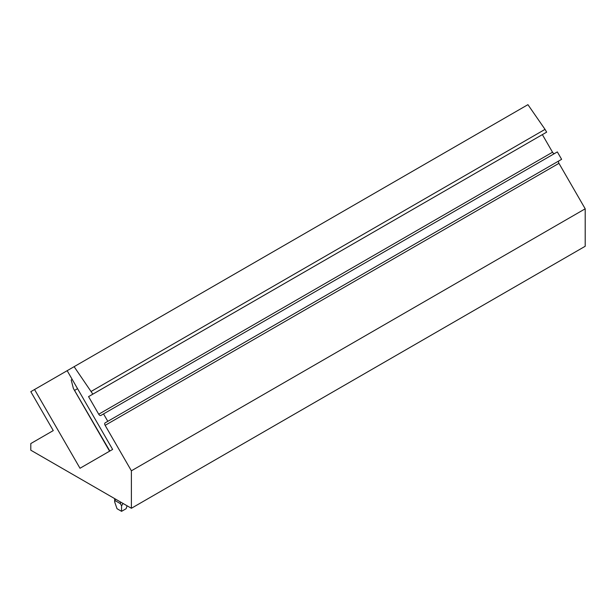 <?xml version="1.0" encoding="UTF-8"?>
<svg xmlns="http://www.w3.org/2000/svg" width="616" height="616" viewBox="0 0 616 616"><rect width="100%" height="100%" fill="white"/><g stroke="black" fill="none" stroke-linecap="round" stroke-linejoin="round"><path stroke-width="0.92" d="M34.542 389.52L80.003 468.26L112.628 449.426L67.167 370.686L30.8 391.684L53.261 430.592L30.8 443.558L30.8 450.196L131.393 508.277L131.393 470.809L105.136 425.34A2.141 1.232 60 0 1 105.136 422.869L107.815 421.321L103.534 413.913L100.862 415.461A2.141 1.232 60 0 1 98.722 414.222L88.558 396.619L92.839 394.155L74.12 366.674L67.167 370.686M92.839 394.155L546.646 132.147L545.037 129.368L527.927 104.666L74.12 366.674M545.037 129.368L91.237 391.376M554.662 153.461A2.141 1.232 60 0 1 552.529 152.221L542.365 134.619L88.558 396.619M107.815 421.321L561.623 159.321L557.341 151.913L103.534 413.913M558.943 160.868L105.136 422.869L558.943 160.868A2.141 1.232 60 0 0 558.943 163.332L585.2 208.809L131.393 470.809M585.2 208.809L585.2 246.269L131.393 508.277M114.661 501.894L117.025 508.708L121.56 511.334L121.56 505.882L120.428 503.688L115.13 500.631L114.661 501.894L114.661 498.613M127.112 505.798L126.103 508.708L121.56 511.334M123.077 503.472L121.56 505.882M109.841 451.035L73.381 388.434L71.21 379.987L72.203 379.41M74.767 390.29L77.554 388.673M552.529 152.221L98.722 414.222M105.136 425.34L558.943 163.332M115.13 500.631L115.13 498.883M122.7 503.249L122.7 503.688M120.428 501.94L120.428 503.688M109.579 451.182L73.774 389.158"/></g></svg>
